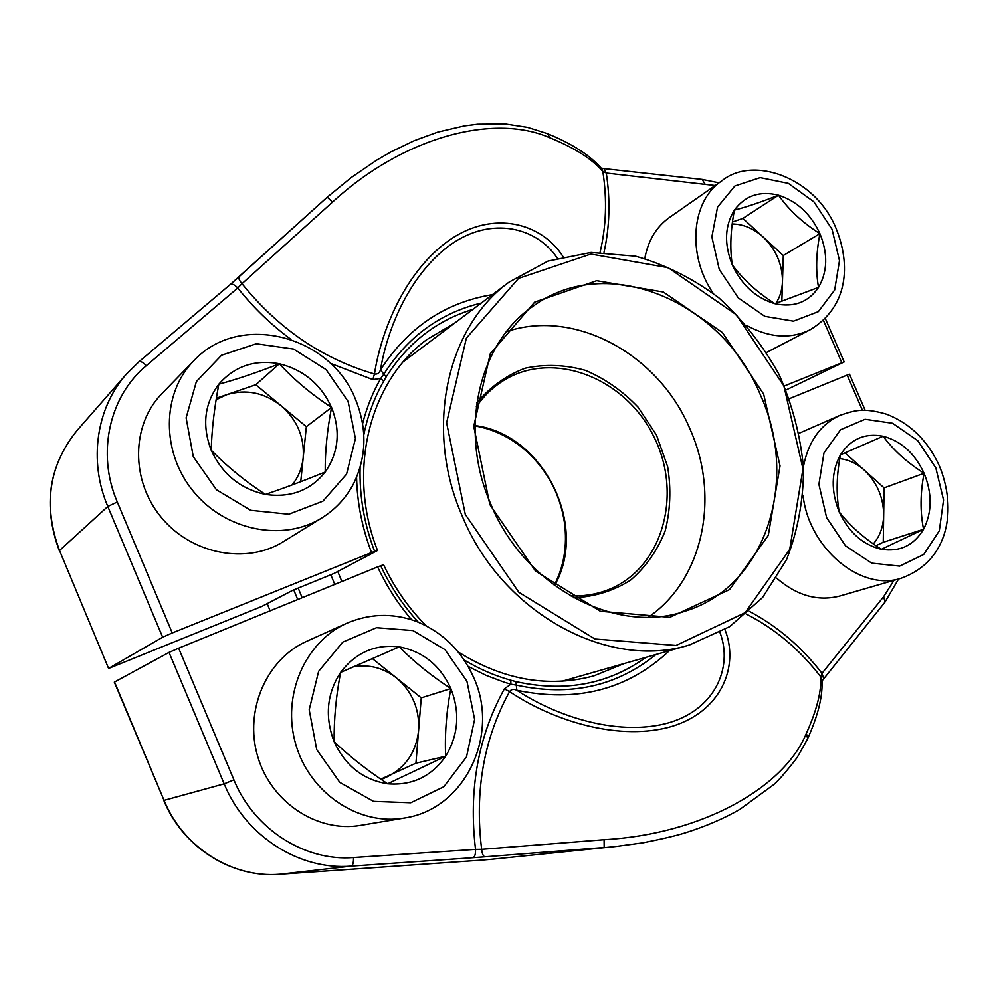 <?xml version="1.0" encoding="UTF-8"?>
<svg xmlns="http://www.w3.org/2000/svg" width="998" height="998" viewBox="0 0 998 998"><rect width="100%" height="100%" fill="white"/><g stroke="black" fill="none" stroke-linecap="round" stroke-linejoin="round"><path stroke-width="1.5" d="M570.22 595.818C582.795 596.43 594.783 594.658 606.16 590.529C661.961 570.457 683.593 495.133 653.752 436.463C624.998 377.256 551.882 349.013 502.194 381.386C492.026 387.973 483.394 396.456 476.283 406.847M267.302 603.915L270.096 610.826M297.716 599.549L293.749 589.905M298.202 588.109L302.157 597.727M462.149 515.841C423.901 428.866 446.83 326.833 509.18 282.06L547.977 261.102L591.078 252.469L635.651 256.224C665.242 264.595 692.936 278.43 718.722 297.741C742.737 319.709 762.809 345.208 778.927 374.238C792.337 404.614 800.546 436.001 803.552 468.411C803.39 500.634 797.701 531.061 786.511 559.703L762.597 597.503L729.688 626.644L689.556 644.933C608.58 670.606 501.882 613.296 462.149 515.841M465.305 514.444L518.885 592.325L594.92 638.994L676.02 645.469L745.169 612.66L789.717 549.362L802.966 468.873L783.892 385.927L736.312 314.732L668.149 267.676L590.866 254.053L518.611 278.355L466.353 338.147L446.617 422.803L465.305 514.444M489.843 504.551L473.738 426.308L490.268 353.766L534.703 302.107L596.667 280.712L663.346 292.027L722.39 332.496L763.645 394.098L780.037 465.904L768.298 535.365L729.538 589.618L669.883 617.313L600.384 611.263L535.527 571.081L489.843 504.551M760.613 395.42C722.727 301.433 607.133 251.696 533.219 306.149C478.666 342.85 458.182 430.138 490.866 504.252C524.661 587.148 616.34 635.264 684.878 611.225C765.84 587.011 799.498 480.437 760.613 395.42M506.46 331.66C575.596 308.083 659.541 355.101 690.254 429.651C720.194 496.804 703.39 579.751 648.376 617.151M476.807 402.88C490.193 386.862 506.323 375.298 525.235 368.187C545.02 363.971 565.068 364.694 585.352 370.345C605.05 378.691 622.615 390.954 638.071 407.159L656.497 435.091L667.65 466.652C671.23 488.746 670.407 510.165 665.179 530.899C657.433 550.497 645.906 566.901 630.599 580.137C613.508 590.916 594.546 596.792 573.7 597.79M279.34 363.771C303.554 369.809 320.957 384.355 331.561 407.409C340.755 430.986 338.634 452.518 325.211 472.017C310.353 490.542 290.418 498.002 265.393 494.397C240.393 488.92 222.342 474.2 211.214 450.235C201.858 425.647 204.403 403.629 218.836 384.205C234.63 366.116 254.802 359.305 279.34 363.771C294.585 380.226 311.987 394.771 331.561 407.409C327.144 430.338 325.036 451.882 325.211 472.017C303.355 480.899 283.42 488.359 265.393 494.397C245.458 481.448 227.394 466.715 211.214 450.235C211.776 429.864 214.321 407.858 218.836 384.205C237.262 379.19 257.422 372.379 279.34 363.771L255.812 384.741L306.349 426.682L303.18 457.758C302.082 468.025 298.39 477.094 292.115 484.941M283.357 541.652C246.768 564.656 191.853 554.589 161.352 517.463C130.513 480.624 131.237 424.699 161.95 393.599L193.712 360.864C161.564 393.412 160.99 452.506 193.587 491.64C225.822 531.061 283.569 542.001 321.805 517.95L283.357 541.652M216.379 398.214L226.721 394.684C246.132 388.883 264.283 392.588 281.174 405.787C297.229 419.971 304.565 437.286 303.18 457.758L300.747 481.672M331.561 407.409L306.349 426.682M216.129 399.749L226.721 394.684L255.812 384.741M862.472 410.34L847.165 375.073L789.443 398.651M411.638 619.746C397.953 603.79 386.613 586.175 377.618 566.901L383.581 564.743C394.372 587.722 408.556 608.044 426.121 625.734M458.319 652.031C503.217 680.037 548.376 687.996 593.798 675.908L624.049 663.595M569.072 679.264L565.878 680.935M114.533 681.996L164.034 800.359L114.308 682.145L169.024 652.405L178.654 648.189L233.919 779.875C254.016 829.226 304.814 861.524 353.529 857.556L475.535 849.385C475.684 854.251 474.799 857.033 472.89 857.719L484.953 856.82C483.319 856.446 482.209 853.964 481.647 849.335L604.089 839.692C701.382 834.291 784.029 788.008 806.396 733.28C816.838 710.065 821.591 691.215 820.68 676.756L822.04 680.935L885.051 602.031L883.629 596.704L893.971 580.325M377.618 566.901L178.654 648.189M655.935 654.513C616.465 686.499 569.87 696.691 516.166 685.09L510.864 684.191L504.377 688.857C478.104 736.512 468.486 790.017 475.535 849.385L481.647 849.335C474.524 791.065 483.83 738.495 509.579 691.614L504.377 688.857M724.947 629.613C739.655 666.502 721.242 713.508 667.812 727.554C614.556 740.903 550.509 719.159 509.579 691.614C511.238 689.219 513.646 688.77 516.814 690.254C555.449 715.753 615.055 735.925 665.092 723.8C715.304 711.137 733.33 667.088 719.957 632.47M616.19 846.441L491.016 859.34L615.379 846.516M468.174 666.439L486.151 675.409L504.639 682.345L510.864 684.191L510.839 680.249L515.954 681.622L516.814 690.254C577.006 702.817 627.879 689.618 669.421 650.671M821.965 679.713L822.028 680.798M823.662 678.578L822.003 673.338L820.68 676.756C799.822 649.623 775.022 628.728 746.292 614.069M847.165 375.073L849.498 374.2L865.166 410.328M139.059 361.7L230.338 284.442C232.122 283.519 234.592 284.717 237.761 287.985L146.319 365.692C109.293 396.256 96.357 453.529 117.29 501.969L172.255 632.957L371.53 552.555C362.162 527.954 357.172 502.892 356.598 477.406M330.313 363.297L372.853 379.614L380.762 378.404L383.631 381.298C374.425 397.478 367.838 415.205 363.896 434.454M454.739 323.015L426.67 339.694C369.447 381.386 346.418 471.767 377.531 550.484L371.53 552.555M377.531 550.484L334.143 573.388L292.589 590.379L261.963 606.372L108.595 668.473L59.531 550.509L108.595 668.473M405.812 358.918L409.068 357.384M786.062 389.969L844.171 361.95L841.838 362.785L823.4 320.333M172.255 632.957L162.649 637.211L108.807 668.311M784.378 385.964L841.838 362.785M557.258 258.108C536.924 227.432 491.839 215.867 451.271 244.211C411.226 272.529 387.798 326.009 380.488 369.871C379.365 373.14 377.356 374.512 374.45 373.963C381.872 327.02 407.134 269.385 450.061 239.67C493.736 209.717 541.877 223.153 563.009 256.586M600.085 252.244C606.26 226.247 607.171 199.326 602.829 171.469C592.213 159.094 574.636 147.891 550.11 137.886C494.21 112.999 403.591 136.639 332.509 202.12L242.003 283.694C239.246 280.326 238.26 278.005 239.046 276.745L327.219 197.205M362.648 423.501C366.802 407.309 372.84 392.276 380.762 378.404L383.843 374.15L380.488 369.871C407.982 327.444 445.295 302.382 492.451 294.647M372.853 379.614L374.45 373.963C322.653 358.943 278.504 328.853 242.003 283.694L237.761 287.985C253.33 307.596 271.044 324.724 290.929 339.345M550.11 137.886L547.478 133.67C572.266 143.774 590.367 155.501 601.794 168.862L602.829 171.469L606.285 173.053L603.952 168.637M601.744 168.787L601.133 168.088M601.794 168.862L601.183 168.101L603.728 168.612M472.902 309.355C436.637 320.383 407.758 342.875 386.238 376.82L383.631 381.298M778.49 195.196C796.94 201.122 810.75 213.934 819.919 233.644C828.053 253.729 827.579 271.643 818.522 287.399C808.355 302.282 793.834 307.708 774.972 303.704C756.047 298.153 741.813 285.203 732.27 264.832C723.999 244.011 724.71 225.773 734.416 210.091C745.207 195.558 759.902 190.606 778.49 195.196C789.044 210.116 802.854 222.928 819.919 233.644C816.102 253.292 815.64 271.207 818.522 287.399L774.972 303.704C757.632 292.776 743.398 279.827 732.27 264.832C729.8 248.527 730.511 230.288 734.416 210.091C746.092 207.172 760.788 202.207 778.49 195.196L742.899 218.412L783.293 255.525L782.469 281.561C782.17 289.882 779.962 297.167 775.858 303.417M644.795 258.494C648.089 240.58 656.285 226.933 669.371 217.539L721.754 180.925C691.377 200.773 686.674 254.54 713.108 293.25M732.208 223.964C743.31 224.126 753.627 228.48 763.158 237.025C776.032 249.55 782.469 264.395 782.469 281.561L781.846 301.408M819.919 233.644L783.293 255.525M732.47 221.98L742.899 218.412M399.3 646.879C422.99 651.432 440.18 665.342 450.859 688.57C460.178 712.447 458.444 735.002 445.644 756.247C431.435 776.581 412.099 785.763 387.648 783.792C363.185 779.875 345.358 765.84 334.143 741.676C324.662 716.751 326.82 693.672 340.605 672.427C355.737 652.492 375.298 643.972 399.3 646.879C413.921 661.761 431.111 675.658 450.859 688.57C446.418 711.586 444.684 734.141 445.644 756.247L387.648 783.792C367.514 770.531 349.674 756.496 334.143 741.676C333.893 719.259 336.052 696.18 340.605 672.427L399.3 646.879M360.677 825.334C317.339 832.956 270.62 802.143 257.559 755.985C244.086 709.94 266.878 658.805 306.823 641.24L346.905 623.201C305.114 641.564 281.399 695.569 295.77 744.371C309.704 793.298 358.956 826.032 404.327 818.023L360.677 825.334M445.644 756.247L415.941 763.196L418.611 730.386C419.671 709.029 412.261 691.527 396.393 677.891L421.256 697.876L418.611 730.386C416.253 751.644 406.049 766.988 387.997 776.407L381.361 779.55M415.941 763.196L380.787 779.164M450.859 688.57L421.256 697.876M372.304 658.53L396.393 677.891C383.344 667.774 368.961 664.094 353.255 666.851M883.143 436.238C901.206 441.091 914.842 453.429 924.073 473.264C932.294 493.573 932.12 512.236 923.537 529.264C913.856 545.444 899.797 552.119 881.371 549.287C862.858 544.858 848.799 532.396 839.193 511.887C830.823 490.841 831.234 471.817 840.453 454.826C850.733 438.97 864.967 432.77 883.143 436.238C893.222 450.011 906.87 462.361 924.073 473.264C920.231 492.987 920.044 511.65 923.537 529.264L881.371 549.287C863.881 538.147 849.822 525.684 839.193 511.887C836.099 494.11 836.524 475.098 840.453 454.826L883.143 436.238M803.053 495.295C808.767 548.438 861 591.777 901.157 578.241L839.917 595.993C817.998 601.657 796.903 595.694 776.631 578.129M923.537 529.264L883.242 542.263L883.667 514.968C883.417 497.141 876.93 482.171 864.193 470.046L884.078 487.885L883.667 514.968C883.38 526.545 879.937 536.188 873.35 543.885M883.242 542.263L875.97 545.694M924.073 473.264L884.078 487.885M844.982 452.818L864.193 470.046C856.696 463.421 848.562 459.629 839.767 458.656M475.023 425.585C543.461 434.08 589.07 525.821 554.526 585.514M554.252 585.315C564.02 566.19 567.413 545.295 564.444 522.615C560.527 496.73 549.424 474.399 531.148 455.649C514.868 439.582 496.156 429.676 475.023 425.921M334.779 584.404L330.849 574.836M337.761 571.48L341.877 581.497M348.127 401.508L326.146 369.659L293.537 349.051L256.299 343.774L221.568 355.226L196.369 381.585L186.115 417.85L193.263 456.622L216.429 489.744L250.685 510.29L288.784 514.22L322.94 501.158L346.568 474.112L355.425 438.633L348.127 401.508M883.629 596.704L822.003 673.338C801.519 646.841 777.305 626.17 749.348 611.337M472.89 857.719L351.171 866.139C299.5 870.456 245.496 836.262 224.176 783.854L164.034 800.359C183.158 847.514 232.222 878.215 279.652 874.248L482.146 860.101L279.615 874.26C231.898 878.228 182.846 847.439 163.772 800.396M233.919 779.875L224.176 783.854L169.024 652.405M353.529 857.556C353.641 862.584 352.855 865.441 351.171 866.139L279.652 874.248M604.089 839.692L604.177 847.502L484.953 856.82M806.396 733.28L807.644 738.707M616.165 846.441L642.65 842.848C661.4 839.168 675.559 835.837 685.127 832.881C705.474 826.456 723.712 818.634 739.83 809.39L773.737 784.615C778.627 780.473 786.412 771.466 797.09 757.619L807.407 739.231M884.939 602.181L898.562 578.99M515.954 681.622C564.93 692.462 608.244 684.366 645.893 657.37M380.7 565.704C390.455 586.55 402.967 605.362 418.249 622.128M464.195 659.99C479.19 669.009 494.734 675.771 510.839 680.249M360.103 467.663C359.355 495.969 364.183 523.875 374.624 551.383M162.649 637.211L107.809 506.46L59.531 550.509C42.852 505.437 48.777 465.33 77.295 430.2L126.534 373.976L138.934 361.787C140.556 361.002 143.013 362.299 146.319 365.692M117.29 501.969L107.809 506.46C88.335 460.976 96.382 407.72 126.534 373.976L138.934 361.787L230.338 284.442L327.244 197.18L351.346 177.469L376.496 160.279L391.054 151.846L414.444 140.581L437.873 132.06L464.407 125.86L477.693 124.176L505.487 123.964L527.455 127.332L546.979 133.47M238.971 276.833L230.476 284.343M715.154 185.528L606.285 173.053C610.464 200.324 609.703 226.733 604.015 252.294M386.238 376.82L383.843 374.15C407.87 336.588 440.33 312.898 481.236 303.08M332.509 202.12L327.244 197.167M704.875 183.794L702.13 179.428M832.058 229.315L813.894 201.821L788.345 183.383L760.202 177.644L734.89 185.99L717.55 207.097L711.873 236.925L719.271 269.448L738.258 297.891L764.842 316.341L793.472 321.144L818.348 311.626L834.665 289.994L839.48 260.678L832.058 229.315M766.651 352.431L810.226 329.702C790.703 339.258 769.583 337.885 746.853 325.56M466.939 681.26L445.033 649.686L412.923 630.561L376.533 627.705L342.825 642.076L318.649 671.305L309.193 709.765L316.728 749.61L339.819 782.42L373.539 801.369L410.752 802.754L443.873 786.723L466.503 756.908L474.611 719.371L466.939 681.26M935.825 467.925L917.711 440.629L892.561 423.264L865.066 419.285L840.553 429.739L823.974 452.905L818.909 484.329L826.606 517.613L845.531 545.844L871.703 563.134L899.66 566.115L923.736 554.451L939.293 530.811L943.534 499.998L935.825 467.925M803.465 466.428C808.318 441.478 820.481 424.462 839.954 415.355L799.223 433.207M509.18 282.06L403.441 361.625M689.556 644.933L562.298 681.185M321.805 517.95C335.128 509.554 345.533 498.501 353.043 484.766C366.565 457.558 367.439 429.252 355.7 399.824C331.274 335.914 239.732 310.927 193.712 360.864M807.619 738.745C818.21 715.279 822.988 695.569 821.953 679.626M482.096 860.101L491.016 859.34M719.022 182.834L702.318 179.453L603.915 168.625M844.171 361.95L825.296 318.462M59.356 550.784C42.665 505.761 48.64 465.567 77.295 430.2M810.226 329.702C848.512 306.561 850.758 264.545 836.05 228.392C815.316 177.257 752.779 155.189 721.754 180.925M404.327 818.023C465.405 809.203 499.873 734.291 473.776 677.742C461.575 650.521 442.064 631.597 415.243 620.981C392.189 612.922 369.41 613.67 346.905 623.201M901.157 578.241C949.834 560.639 956.758 508.294 939.43 466.078C927.853 440.754 910.288 423.489 886.748 414.257C863.17 407.396 854.587 410.403 839.954 415.355"/></g></svg>
